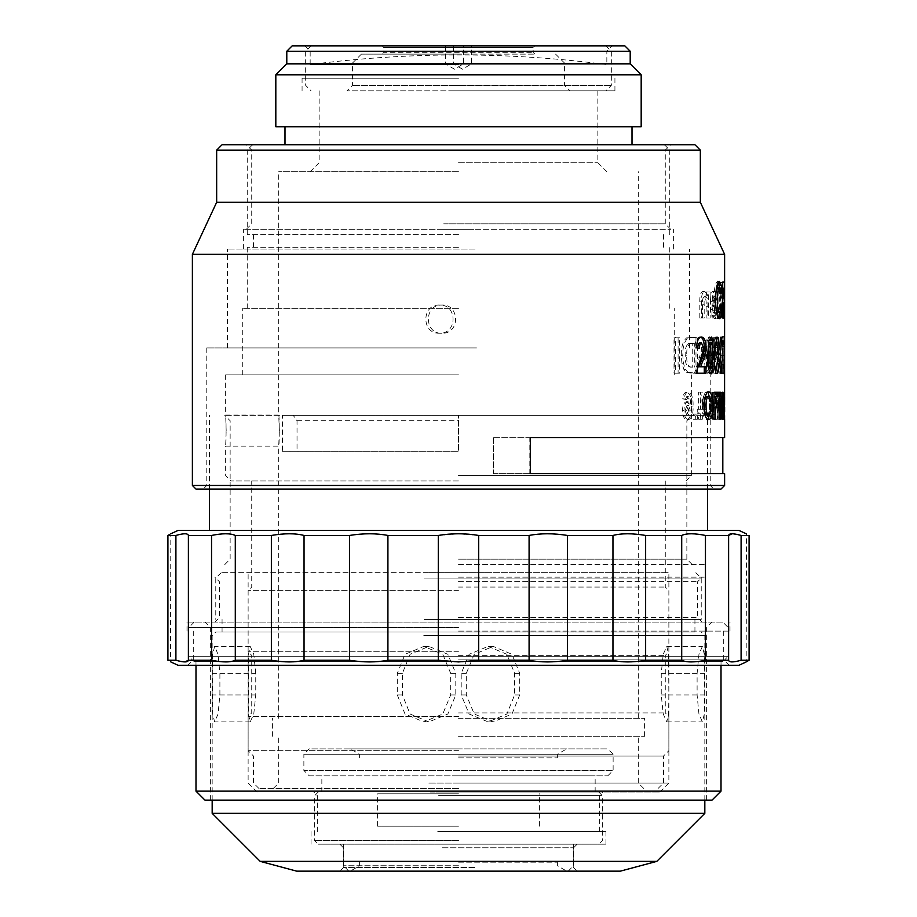<?xml version="1.0" encoding="UTF-8"?>
<svg xmlns="http://www.w3.org/2000/svg" width="917" height="917" viewBox="0 0 917 917"><rect width="100%" height="100%" fill="white"/><g stroke="black" fill="none" stroke-linecap="round" stroke-linejoin="round"><path stroke-width="0.69" stroke-dasharray="4.58 3.44" d="M428.858 783.049L668.871 783.049L428.858 783.049M428.858 721.908L410.094 714.022L402.391 694.937L402.391 673.365L410.105 654.291L428.858 646.393L447.851 654.291L455.795 673.365L455.795 694.937L447.851 714.022L428.858 721.908L423.78 721.908L405.016 714.022L397.29 694.937L397.29 673.365L405.016 654.291L423.78 646.393L442.762 654.291L450.694 673.365L450.694 694.937L442.762 714.022L423.78 721.908M428.858 572.678L668.871 572.678L428.858 572.678M488.142 646.393L506.918 654.302L514.609 673.365L514.609 694.937L506.895 714.022L488.142 721.908L469.137 714.011L461.205 694.937L461.205 673.365L469.149 654.291L488.142 646.393L493.22 646.393L474.238 654.291L466.306 673.365L466.306 694.937L474.227 714.011L493.22 721.908L511.984 714.022L519.71 694.937L519.71 673.365L511.995 654.302L493.22 646.393M255.751 673.365L253.768 654.291L250.226 646.393L248.404 654.291L248.404 714.022L250.226 721.908L253.768 714.022L255.751 694.937L255.751 673.365L219.897 673.365L218.04 654.291L214.624 646.393L212.675 654.291L212.297 673.365L212.675 714.022L214.624 721.908L218.051 714.022L219.897 694.937L219.897 673.365M668.848 694.937L668.596 714.022L666.774 721.908L663.232 714.022L661.249 694.937L661.249 673.365L663.232 654.291L666.774 646.393L668.596 654.291L668.848 694.937L704.703 694.937L704.325 714.022L702.376 721.908L698.949 714.022L697.103 694.937L697.103 673.365L698.96 654.291L702.376 646.393L704.325 654.291L704.703 694.937M430.119 792.036L659.885 792.036L430.119 792.036M491.948 572.678L221.157 572.678L491.948 572.678M704.829 813.345L212.171 813.345M423.78 635.607L704.829 635.607L423.78 635.607M438.097 792.036L603.237 792.036L438.097 792.036M424.296 578.065L701.23 578.065L424.296 578.065M656.801 861.372L260.199 861.372M492.704 632.008L215.77 632.008L492.704 632.008M438.613 795.635L599.649 795.635L438.613 795.635M424.296 619.422L701.23 619.422L424.296 619.422M620.328 871.15L296.672 871.15M425.179 632.008L694.937 632.008L425.179 632.008M438.613 831.593L599.649 831.593L438.613 831.593M425.179 619.422L694.937 619.422L425.179 619.422M475.224 871.15L339.829 871.15L475.224 871.15M437.718 831.593L605.942 831.593L437.718 831.593M474.719 867.551L343.428 867.551L474.719 867.551M437.718 844.179L605.942 844.179L437.718 844.179M442.281 847.778L573.572 847.778L442.281 847.778M441.776 844.179L577.171 844.179L441.776 844.179M458.5 792.036L598.744 792.036L458.5 792.036M458.5 795.635L602.343 795.635L458.5 795.635M458.5 775.851L595.156 775.851L458.5 775.851M458.5 840.58L314.657 840.58L458.5 840.58M309.258 775.851L607.742 775.851L309.258 775.851L303.871 770.463L613.129 770.463L303.871 770.463L303.871 754.278L613.129 754.278L303.871 754.278L309.258 748.88L607.742 748.88L309.258 748.88M458.5 844.179L318.256 844.179L458.5 844.179M458.5 865.751L343.428 865.751L458.5 865.751M458.5 871.15L348.815 871.15L458.5 871.15M458.5 748.88L350.26 748.88L458.5 748.88M458.5 754.278L359.613 754.278L458.5 754.278M458.5 757.878L557.387 757.878L458.5 757.878M458.5 862.163L557.387 862.163L458.5 862.163M458.5 826.194L377.586 826.194L458.5 826.194M458.5 793.835L377.586 793.835L458.5 793.835M724.613 485.471L192.387 485.471M192.387 254.33L724.613 254.33M439.438 305.063C421.362 304.192 421.316 334.097 439.438 333.238C457.56 334.109 457.606 304.203 439.438 305.063L441.948 305.063C460.082 304.192 460.128 334.097 441.948 333.238C423.883 334.109 423.837 304.203 441.948 305.063M688.484 419.677C691.876 418.209 693.39 413.682 693.046 406.105C693.401 398.23 691.796 393.576 688.22 392.144C686.031 392.338 684.712 394.574 684.265 398.849L686.879 399.411L688.38 396.408C689.962 397.611 690.661 400.133 690.467 403.984L688.082 401.703C685.492 402.391 684.128 405.325 684.013 410.529C684.151 416.135 685.641 419.184 688.484 419.677L686.925 419.677C690.306 418.186 691.819 413.659 691.464 406.105C691.819 398.253 690.226 393.599 686.673 392.144L688.22 392.144M720.326 419.218L721.221 399.055L722.023 419.218L722.779 419.218L723.456 392.247L722.39 410.77L721.702 392.247L720.67 392.247L719.822 411.08L719.008 392.247L717.828 392.247L719.226 419.218L720.326 419.218L718.55 419.218L719.444 399.055L720.246 419.218L722.023 419.218M722.023 366.284L720.968 366.284L720.968 373.196L722.023 373.196L722.023 366.284L719.192 366.284L719.192 373.196L720.968 373.196M723.903 373.804L724.499 355.383L723.903 337.101L722.791 355.464L723.903 373.804L722.103 373.804L722.573 340.769L722.103 337.101L721.392 340.826L721.003 355.464L722.103 373.804M708.004 295.801L704.898 291.388C702.456 291.904 701.31 295.377 701.448 301.831L701.448 318.027L704.187 318.027L704.187 304.731C703.878 300.409 704.416 297.716 705.792 296.649C707.477 297.796 708.153 300.982 707.832 306.221L707.832 318.027L710.159 318.027L710.159 291.961L708.004 291.961L708.004 295.801L706.319 295.801L703.224 291.388C700.806 291.915 699.66 295.4 699.809 301.831L699.809 318.027L702.525 318.027L702.525 304.731C702.216 300.421 702.754 297.727 704.118 296.649C705.792 297.807 706.468 300.994 706.147 306.221L706.147 318.027L708.463 318.027L708.463 291.961L706.319 291.961L706.319 295.801M714.217 301.005L715.478 296.649L716.624 299.916L718.068 298.782C717.702 293.497 716.796 291.021 715.352 291.388C713.323 290.918 712.291 294.265 712.257 301.418L711.81 318.027L713.827 318.027L714.079 315.173L716.2 318.6C717.449 318.531 718.126 315.964 718.229 310.897C718.08 305.785 717.335 303.046 715.994 302.702L714.217 301.005L712.498 301.005L713.735 296.649L715.478 296.649M724.613 437.673L493.564 437.673L493.564 473.63L724.613 473.63M723.456 304.455L724.304 318.027L724.304 282.069L722.55 282.619L721.553 293.142L722.642 303.94L723.456 304.455L720.865 303.94L719.776 293.142L720.773 282.619L724.304 282.069M720.59 282.069L719.306 282.069L719.306 318.027L720.59 318.027L720.59 282.069L717.553 282.069L717.553 318.027L719.306 318.027M714.309 365.963L715.501 365.963L715.501 373.196L717.151 373.196L717.151 365.963L720.212 365.963L720.212 359.957L716.934 337.101L715.501 337.101L715.501 359.934L714.309 359.934L714.309 365.963L712.578 365.963L712.578 359.934L715.501 359.934M709.781 373.804C712.601 371.603 713.804 365.459 713.392 355.383L712.349 340.769L709.781 337.101L706.984 340.826L705.7 355.464L706.996 370.124L709.781 373.804L708.084 373.804C710.893 371.58 712.085 365.447 711.661 355.383L710.629 340.769L708.084 337.101L705.299 340.826L704.038 355.464L705.311 370.124L708.084 373.804M688.082 372.428L697.596 373.196L697.596 337.238L688.071 337.926C684.334 341.365 682.592 347.256 682.833 355.567L683.429 363.224L685.469 369.574L688.082 372.428L686.535 372.428L683.933 369.574L681.904 363.224L681.32 355.567C681.067 347.268 682.81 341.388 686.524 337.926L697.596 337.238M679.6 337.238L675.474 337.238L675.474 373.196L679.6 373.196L679.6 337.238L674.006 337.238L674.006 373.196L675.474 373.196M724.568 406.621L722.779 406.621L722.802 392.602L724.602 392.602L724.602 397.428L722.802 397.428L722.814 402.013L724.59 402.013L724.568 401.153L724.613 419.012M724.613 411.756L722.814 411.756L722.779 415.539L724.579 415.539L724.579 405.268L722.791 405.268L722.779 406.621M713.254 418.645L717.197 419.218L717.197 392.247L713.243 392.763C711.626 395.353 710.87 399.766 710.962 406.002L711.225 411.744L713.254 418.645L711.523 418.645L710.4 416.513L709.265 406.002C709.162 399.789 709.907 395.376 711.523 392.763L714.687 392.247M698.869 413.796L700.29 413.796L700.29 419.218L702.342 419.218L702.342 413.796L706.548 413.796L706.548 409.291L702.067 392.144L700.29 392.144L700.29 409.269L698.869 409.269L698.869 413.796L697.252 413.796L698.662 413.796L698.662 419.218L700.29 419.218M697.333 414.037L694.994 414.037L694.994 419.218L697.333 419.218L697.333 414.037L693.401 414.037L693.401 419.218L694.994 419.218M688.082 401.703L686.524 401.703C683.956 402.403 682.603 405.348 682.489 410.529C682.626 416.112 684.105 419.161 686.925 419.677M690.467 403.984L688.896 403.984L686.524 401.703M688.38 396.408L686.822 396.408C688.403 397.634 689.091 400.156 688.896 403.984M686.879 399.411L685.331 399.411L686.822 396.408M684.265 398.849L682.741 398.849L685.331 399.411M686.673 392.144C684.483 392.35 683.176 394.585 682.741 398.849M721.221 399.055L719.444 399.055M719.226 419.218L718.55 419.218M717.828 392.247L716.074 392.247L717.461 419.218M719.008 392.247L716.074 392.247M719.822 411.08L718.057 411.08L717.243 392.247M720.67 392.247L718.905 392.247L718.057 411.08M723.456 392.247L718.905 392.247M722.39 410.77L720.602 410.77L719.925 392.247M722.883 392.247L721.094 392.247L720.602 410.77M722.779 419.218L721.003 419.218L721.094 392.247M720.246 419.218L721.003 419.218M724.052 392.144L722.264 392.144L722.149 414.415L723.421 414.415M723.33 400.144L721.541 400.144L722.264 392.144M723.788 400.66L721.541 400.144M723.421 396.442L722.252 396.442L721.988 400.66M723.272 419.218L721.473 419.218L722.252 396.442M724.464 419.218L721.473 419.218M724.464 414.415L722.676 414.415L722.676 419.218M714.056 407.756L718.217 407.756M715.524 419.218L713.793 419.218L713.793 407.756M718.217 403.193L713.793 403.193L713.793 396.82L718.607 396.82M718.607 392.247L714.056 392.247M714.056 419.218L712.337 419.218L712.337 392.247M713.793 419.218L712.337 419.218M703.935 405.899L702.273 405.899C702.433 414.45 704.015 419.046 707.007 419.677L708.703 419.677M708.681 391.8L706.984 391.8L704.955 392.866L706.64 392.866M702.273 405.899L702.743 398.998L704.955 392.866M720.968 366.284L719.192 366.284M722.023 373.196L720.235 373.196L720.235 366.284M719.192 373.196L720.235 373.196M723.903 337.101L722.103 337.101M715.902 373.196L717.656 373.196M720.808 373.196L719.031 373.196L717.587 361.023M722.138 373.196L719.031 373.196M719.157 361.023L720.361 373.196M721.988 337.238L720.212 337.238L719.134 347.979M717.598 347.979L718.905 337.238M717.851 337.238L716.108 337.238M715.833 337.238L714.091 337.238L715.833 337.238M718.469 354.478L716.704 354.478L714.091 337.238M715.501 365.963L713.758 365.963L713.758 373.196L715.535 373.196L713.793 373.196L716.704 354.478M711.5 373.804L709.792 373.804C706.892 371.58 705.609 365.447 705.952 355.383L707.167 340.769L709.792 337.101L711.5 337.101M704.898 291.388L703.224 291.388M708.004 291.961L706.319 291.961M710.159 291.961L708.463 291.961M710.159 318.027L708.463 318.027M707.832 318.027L706.147 318.027M705.792 296.649L704.118 296.649M704.187 318.027L702.525 318.027M701.448 318.027L699.809 318.027M716.2 318.6L714.458 318.6C715.707 318.52 716.372 315.952 716.475 310.897C716.326 305.797 715.592 303.057 714.251 302.702L712.498 301.005M714.079 315.173L712.349 315.173L714.458 318.6M714.011 315.998L712.28 315.998L712.349 315.173M713.827 318.027L712.096 318.027L712.28 315.998M712.291 309.476L710.572 309.476L710.102 318.027M712.257 301.418L710.537 301.418L710.572 309.476M715.352 291.388L713.609 291.388C711.592 290.93 710.572 294.277 710.537 301.418M718.068 298.782L716.315 298.782C715.959 293.497 715.054 291.033 713.609 291.388M716.624 299.916L714.882 299.916L716.315 298.782M713.735 296.649L714.882 299.916M722.711 302.736L721.69 302.736L722.642 302.736L721.69 288.156L722.722 288.156L721.69 288.156M721.69 318.027L722.711 318.027L721.69 318.027L721.69 302.736M724.441 302.736L722.642 302.736M724.441 296.649L722.642 296.649M722.711 296.649L721.69 296.649M724.51 288.156L722.722 288.156M724.51 282.069L722.711 282.069M720.922 318.027L720.922 282.069M493.564 473.63L530.313 473.63M493.564 437.673L493.335 473.63M530.313 437.673L493.335 437.673M529.831 473.63L529.831 437.673M720.751 293.692L718.985 293.692C718.825 289.852 718.366 287.835 717.598 287.663M720.647 291.961L718.985 293.692M719.868 288.053L720.097 291.961M719.432 281.462L717.667 281.462C715.271 282.642 714.011 288.947 713.873 300.375C714.034 311.344 715.271 317.431 717.587 318.635L719.352 318.635M720.682 307.012L719.799 312.067M718.447 318.107L717.587 318.635M720.796 304.788L719.02 304.788L720.109 307.012M717.564 312.433C718.424 311.929 718.905 309.384 719.02 304.788M723.857 304.455L721.668 304.455M723.857 318.027L722.057 318.027L722.057 304.455M722.642 303.94L720.865 303.94M722.55 282.619L720.773 282.619M723.49 282.069L721.69 282.069M724.304 318.027L722.504 318.027L722.504 282.069M719.306 282.069L717.553 282.069M720.59 318.027L718.825 318.027L718.825 282.069M717.553 318.027L718.825 318.027M701.551 337.101L699.912 337.101C696.977 337.25 695.281 340.803 694.845 347.761L696.462 347.761M699.453 348.449L694.845 347.761M696.083 373.196L694.478 373.196L701.138 351.819L701.7 347.6L699.843 342.832M705.975 373.196L694.478 373.196M705.975 366.777L698.983 366.777M722.47 336.631L724.27 336.631L722.688 336.631L722.252 373.804L723.673 373.804L721.874 373.804L722.688 336.631M717.151 373.196L715.501 373.196M713.758 365.963L712.578 365.963M714.309 359.934L712.578 359.934M715.501 337.101L713.758 337.101L713.758 359.934M716.934 337.101L713.758 337.101M720.212 359.957L718.447 359.957L715.191 337.101M720.212 365.963L718.447 365.963L718.447 359.957M717.151 365.963L718.447 365.963M715.398 373.196L715.398 365.963M709.781 337.101L708.084 337.101M691.269 373.196L686.535 372.428M697.596 373.196L689.699 373.196M691.464 337.238L689.882 337.238M695.98 373.196L695.98 337.238M675.474 337.238L674.006 337.238M679.6 373.196L678.099 373.196L678.099 337.238M674.006 373.196L678.099 373.196M719.524 401.52L718.687 401.52L718.687 419.218L720.453 419.218M721.358 410.346L720.43 410.346L720.43 392.247L722.218 392.247L721.049 392.247L721.049 419.218L722.16 419.218L720.372 419.218L718.687 401.52M721.049 419.218L720.372 419.218M720.43 392.247L721.049 392.247M720.498 392.247L718.733 392.247L719.524 400.11M719.662 401.52L720.43 410.346M719.524 392.247L718.733 392.247M719.524 419.218L717.759 419.218L717.759 392.247M718.687 419.218L717.759 419.218M724.568 401.153L722.768 401.153L722.493 410.163L722.779 419.677L724.579 419.677M722.814 402.013L722.768 401.153M724.35 397.428L722.802 397.428M724.35 392.602L722.55 392.602L722.55 397.428M724.613 407.24L722.814 407.24L722.55 392.602M722.779 415.539L722.791 405.268M724.556 412.295L722.814 411.756L722.779 419.677L722.814 411.767M714.607 419.218L711.523 418.645M717.197 419.218L712.876 419.218M717.197 392.247L712.956 392.247M715.455 419.218L715.455 392.247M700.29 413.796L698.662 413.796M698.869 409.269L697.252 409.269L697.252 413.796M700.29 409.269L697.252 409.269M700.29 392.144L698.662 392.144L698.662 409.269M702.067 392.144L698.662 392.144M706.548 409.291L704.875 409.291L700.428 392.144M706.548 413.796L704.875 413.796L704.875 409.291M702.342 413.796L704.875 413.796M702.342 419.218L700.691 419.218L700.691 413.796M698.662 419.218L700.691 419.218M694.994 414.037L693.401 414.037M697.333 419.218L695.716 419.218L695.716 414.037M693.401 419.218L695.716 419.218M439.438 333.238L441.948 333.238M721.014 489.07L195.986 489.07M216.664 202.279L700.336 202.279M685.114 410.587L686.81 415.378L688.69 410.117L686.925 405.509L685.114 410.587L686.65 410.587L688.358 415.378L690.249 410.117L688.484 405.509L686.65 410.587M707.007 396.442C708.715 397.141 709.529 400.202 709.426 405.658C709.529 411.114 708.715 414.243 707.007 415.034M722.39 355.464L722.103 342.832L722.103 368.072L722.39 355.464L724.189 355.464L724.143 346.477L723.903 342.832L722.103 342.832M709.792 342.832C711.007 345.537 711.454 349.755 711.133 355.464L710.916 364.427L709.792 368.072M714.893 310.187L714.561 307.745L712.498 305.499L713.013 312.514L713.942 313.752L714.893 310.187L716.636 310.187L716.303 307.745L714.217 305.499L712.498 305.499M721.736 298.38L722.057 288.156L721.266 288.397L720.796 293.245C720.945 297.452 721.266 299.16 721.736 298.38L722.057 298.38M717.209 359.934L715.398 347.623L715.398 359.934L718.962 359.934L717.151 347.623L715.398 347.623M709.517 355.464L709.288 346.477L708.084 342.832C706.743 345.537 706.239 349.755 706.594 355.464L706.835 364.427L708.084 368.072C709.391 365.379 709.861 361.172 709.517 355.464L711.225 355.464L710.996 346.477L709.781 342.832L708.084 342.832M690.18 367.109L692.725 367.109L692.725 343.325L688.312 343.68C685.927 345.789 684.896 349.629 685.228 355.211C684.873 360.656 685.801 364.507 688.037 366.754L692.725 367.109M713.071 414.656L714.125 414.656L714.125 396.82L712.291 397.084L710.962 405.738L712.165 414.392L714.125 414.656M703.087 409.269L700.691 400.041L700.691 409.269L704.76 409.269L702.342 400.041L700.691 400.041M475.052 347.921L227.45 347.921L475.052 347.921M475.052 249.023L227.45 249.023L475.052 249.023M713.162 489.07L203.173 489.07L713.162 489.07M216.664 150.136L700.336 150.136M686.81 415.378L688.358 415.378M686.925 405.509L688.484 405.509M722.103 368.072L723.903 368.072L724.189 355.464M723.903 342.832L723.903 368.072M714.561 307.745L716.303 307.745M713.942 313.752L715.673 313.752L716.636 310.187M712.566 310.244L714.297 310.244L715.673 313.752M712.498 306.874L714.217 306.874L714.297 310.244M714.217 306.874L714.217 305.499M722.057 288.156L723.857 288.156L723.857 298.38M721.771 288.156L723.559 288.156L722.585 293.245C722.734 297.452 723.054 299.16 723.524 298.38M715.398 359.934L717.151 359.934L717.151 347.623M718.962 359.934L717.151 359.934M708.084 368.072L709.781 368.072C711.088 365.39 711.569 361.183 711.225 355.464M709.781 342.832C708.428 345.526 707.924 349.744 708.279 355.464L708.52 364.427L709.781 368.072M692.725 343.325L694.318 343.325L694.318 367.109M688.037 366.754L691.75 367.109M688.312 343.68L689.882 343.68C687.475 345.766 686.443 349.618 686.776 355.211C686.409 360.679 687.349 364.519 689.595 366.754M691.2 343.325L689.882 343.68M692.782 343.325L694.318 343.325M714.125 396.82L715.868 396.82L715.868 414.656M712.165 414.392L714.802 414.656M712.291 397.084L714.011 397.084L712.681 405.738L713.896 414.392M713.506 396.82L715.237 396.82L714.011 397.084M715.237 396.82L715.868 396.82M700.691 409.269L702.342 409.269L702.342 400.041M704.76 409.269L702.342 409.269M476.531 347.921L206.772 347.921L476.531 347.921M473.894 249.023L243.635 249.023L473.894 249.023M709.575 485.471L206.772 485.471L709.575 485.471M222.063 144.737L694.937 144.737M473.894 229.25L243.635 229.25L473.894 229.25M246.879 144.737L670.671 144.737L246.879 144.737M443.301 229.25L670.671 229.25L443.301 229.25M473.31 150.136L251.728 150.136L473.31 150.136M443.69 223.851L665.272 223.851L443.69 223.851M458.5 51.249L310.164 51.249L458.5 51.249M458.5 64.591L310.164 64.591L458.5 64.591M458.5 718.32L644.594 718.32L458.5 718.32M458.5 171.708L278.699 171.708L458.5 171.708M279.364 430.635L278.699 415.08C279.433 414.129 279.433 447.129 278.699 446.178L279.364 430.635M226.178 430.635L225.651 415.08C226.224 414.129 226.224 447.129 225.651 446.178L226.178 430.635M458.5 475.579L691.349 475.579L458.5 475.579M458.5 374.893L225.651 374.893L458.5 374.893M458.5 736.294L644.594 736.294L458.5 736.294M458.5 162.722L597.85 162.722L458.5 162.722M458.5 480.978L231.05 480.978L458.5 480.978M458.5 90.806L614.929 90.806L458.5 90.806M458.5 308.364L242.73 308.364L458.5 308.364M458.5 783.049L663.472 783.049L458.5 783.049M458.5 587.063L665.272 587.063L458.5 587.063M458.5 788.437L258.915 788.437L458.5 788.437M458.5 78.22L302.071 78.22L458.5 78.22M458.5 590.651L248.129 590.651L458.5 590.651M458.5 247.235L247.235 247.235L458.5 247.235M458.5 651.792L248.129 651.792L458.5 651.792M458.5 655.38L665.272 655.38L458.5 655.38M458.5 234.649L247.235 234.649L458.5 234.649M458.5 756.078L663.472 756.078L458.5 756.078M458.5 45.85L304.765 45.85L458.5 45.85M458.5 712.922L665.272 712.922L458.5 712.922M458.5 750.679L248.129 750.679L458.5 750.679M624.821 45.85L292.179 45.85M458.5 716.521L248.129 716.521L458.5 716.521M458.5 150.136L247.235 150.136L458.5 150.136M630.208 51.249L286.792 51.249M458.5 144.737L664.378 144.737L458.5 144.737M630.208 63.835L286.792 63.835M641.178 74.793L275.822 74.793M458.5 126.764L284.992 126.764L458.5 126.764M641.178 126.764L275.822 126.764M382.125 45.85L534.92 45.85L382.08 45.85L383.879 47.65L533.121 47.65L383.879 47.65L383.879 52.326L533.121 52.326L383.879 52.326L382.08 54.126L534.92 54.126L382.08 54.126M454.179 45.85L463.452 45.85L454.179 45.85M462.248 45.85L471.521 45.85L462.248 45.85M605.862 45.85L311.058 45.85L605.862 45.85M454.179 63.835L463.452 63.835L454.179 63.835M462.248 63.835L471.521 63.835L462.248 63.835M453.64 51.249L611.33 51.249L453.64 51.249M453.64 85.407L611.33 85.407L453.64 85.407M453.812 90.806L605.942 90.806L453.812 90.806M461.583 54.126L361.401 54.126L461.583 54.126M462.042 90.806L347.027 90.806L462.042 90.806M455.13 63.113L564.585 63.113L455.13 63.113M461.87 85.407L352.415 85.407L461.87 85.407M458.5 559.187L686.856 559.187L458.5 559.187M282.413 451.313L458.5 451.313L282.413 451.313L282.413 415.344L707.523 415.344L458.5 415.344L458.5 451.313L458.5 415.344L692.243 415.344L224.757 415.344L293.222 415.344L297.028 420.743L297.028 451.313M297.028 420.743L458.5 420.743M458.5 564.585L705.735 564.585L458.5 564.585M738.999 530.427L178.001 530.427M282.413 415.344L293.222 415.344M458.5 577.171L705.735 577.171L458.5 577.171M681.709 535.448L681.709 660.24C686.501 662.475 694.41 662.475 705.46 660.24L728.614 660.24L728.614 535.448L705.46 535.448C694.433 533.224 686.524 533.224 681.709 535.448L645.637 535.448C632.501 533.224 621.6 533.224 612.957 535.448L567.508 535.448C553.524 533.224 540.721 533.224 529.086 535.448L478.697 535.448L458.5 533.774L438.303 535.448L387.914 535.448C376.325 533.224 363.51 533.224 349.492 535.448L304.043 535.448C295.434 533.224 284.534 533.224 271.363 535.448L235.291 535.448C230.499 533.224 222.59 533.224 211.54 535.448L188.386 535.448C187.893 533.224 183.732 533.224 175.904 535.448L167.914 535.448L167.914 660.24L175.904 660.24L184.867 661.925M169.313 534.645L170.814 533.774L170.482 661.73M747.687 661.042L746.186 661.925L746.518 533.969M728.614 660.24C729.107 662.475 733.268 662.475 741.096 660.24L749.086 660.24L749.086 535.448L741.096 535.448L732.133 533.774M529.086 535.448L529.086 660.24L478.697 660.24L478.697 535.448M529.086 660.24C540.675 662.475 553.49 662.475 567.508 660.24L567.508 535.448M612.957 535.448L612.957 660.24L567.508 660.24M612.957 660.24C621.566 662.475 632.466 662.475 645.637 660.24L645.637 535.448M681.709 660.24L645.637 660.24M705.46 660.24L705.46 535.448M741.096 660.24L741.096 535.448M175.904 535.448L175.904 660.24M211.54 535.448L211.54 660.24L188.386 660.24L188.386 535.448M211.54 660.24C222.567 662.475 230.476 662.475 235.291 660.24L235.291 535.448M271.363 535.448L271.363 660.24L235.291 660.24M271.363 660.24C284.499 662.475 295.4 662.475 304.043 660.24L304.043 535.448M349.492 535.448L349.492 660.24L304.043 660.24M349.492 660.24C363.476 662.475 376.279 662.475 387.914 660.24L387.914 535.448M438.303 535.448L438.303 660.24L387.914 660.24M458.5 581.665L697.642 581.665L458.5 581.665M738.999 665.272L178.001 665.272M438.303 660.24C451.772 662.475 465.228 662.475 478.697 660.24M458.5 617.622L697.642 617.622L458.5 617.622M458.5 665.272L729.107 665.272L458.5 665.272M458.5 622.127L186.999 622.127L458.5 622.127M458.5 659.885L723.708 659.885L458.5 659.885M458.5 631.114L730.001 631.114L458.5 631.114M458.5 800.128L706.629 800.128L458.5 800.128M458.5 627.515L188.799 627.515L458.5 627.515M204.972 800.128L712.028 800.128M195.986 791.142L721.014 791.142M722.814 622.127L194.186 622.127L722.814 622.127L728.201 627.515L728.201 656.285L188.799 656.285L728.201 656.285L722.814 661.673L194.186 661.673L722.814 661.673M212.297 673.365L248.152 673.365M219.897 694.937L255.751 694.937M248.152 694.937L212.297 694.937M397.29 694.937L402.391 694.937M455.795 694.937L450.694 694.937M450.694 673.365L455.795 673.365M402.391 673.365L397.29 673.365M697.103 694.937L661.249 694.937M704.703 673.365L668.848 673.365M661.249 673.365L697.103 673.365M466.306 673.365L461.205 673.365M514.609 673.365L519.71 673.365M519.71 694.937L514.609 694.937M461.205 694.937L466.306 694.937M693.046 406.105L691.464 406.105M684.013 410.529L682.489 410.529M723.994 406.563L722.573 406.563M724.247 399.652L722.676 399.652M724.247 400.018L722.458 400.018M724.189 403.193L722.401 403.193M723.926 407.607L722.126 407.607M704.405 398.998L702.743 398.998M724.499 355.383L722.699 355.383M722.573 340.769L724.373 340.769M723.181 370.124L721.392 370.124M722.791 355.464L721.003 355.464M723.181 340.826L721.392 340.826M707.637 355.383L705.952 355.383M707.167 340.769L708.852 340.769M699.809 301.831L701.448 301.831M707.832 306.221L706.147 306.221M704.187 304.731L702.525 304.731M714.217 300.317L712.498 300.317M715.994 302.702L714.251 302.702M718.229 310.897L716.475 310.897M715.615 300.375L713.873 300.375M721.553 293.142L719.776 293.142M703.35 347.6L701.7 347.6M702.789 351.819L701.138 351.819M700.473 357.71L698.834 357.71M713.392 355.383L711.661 355.383M710.629 340.769L712.349 340.769M706.996 370.124L705.311 370.124M705.7 355.464L704.038 355.464M706.984 340.826L705.299 340.826M685.469 369.574L683.933 369.574M683.429 363.224L681.904 363.224M682.833 355.567L681.32 355.567M688.071 337.926L686.524 337.926M724.373 416.1L722.585 416.1M724.292 410.163L722.493 410.163M724.499 410.243L722.699 410.243M712.119 416.513L710.4 416.513M711.225 411.744L709.517 411.744M710.962 406.002L709.265 406.002M713.243 392.763L711.523 392.763M690.249 410.117L688.69 410.117M709.426 405.658L711.133 405.658M722.355 346.477L724.143 346.477M721.805 364.427L723.605 364.427M721.748 355.464L723.536 355.464M710.916 364.427L712.635 364.427M711.133 355.464L712.853 355.464M713.013 312.514L714.744 312.514M720.796 293.245L722.585 293.245M721.266 288.397L723.054 288.397M709.288 346.477L710.996 346.477M706.835 364.427L708.52 364.427M706.594 355.464L708.279 355.464M685.228 355.211L686.776 355.211M710.962 405.738L712.681 405.738M659.885 792.036L668.871 783.049L668.871 572.678M257.115 792.036L248.129 783.049L248.129 572.678M250.226 646.393L214.624 646.393M250.226 721.908L214.624 721.908M428.858 646.393L423.78 646.393M666.774 721.908L702.376 721.908M666.774 646.393L702.376 646.393M488.142 721.908L493.22 721.908M704.829 800.128L704.829 635.607L701.23 632.008M212.171 800.128L212.171 635.607L215.77 632.008M221.157 572.678L215.77 578.065L215.77 619.422M695.843 572.678L701.23 578.065L701.23 619.422M599.649 831.593L599.649 795.635L603.237 792.036M317.351 831.593L317.351 795.635L313.763 792.036M694.937 632.008L694.937 619.422M222.063 632.008L222.063 619.422M339.829 844.179L343.428 847.778L343.428 867.551L339.829 871.15M577.171 844.179L573.572 847.778L573.572 867.551L577.171 871.15M605.942 844.179L605.942 831.593M311.058 844.179L311.058 831.593M318.256 792.036L314.657 795.635L314.657 840.58L318.256 844.179M598.744 792.036L602.343 795.635L602.343 840.58L598.744 844.179M595.156 792.036L595.156 775.851M321.844 792.036L321.844 775.851M607.742 775.851L613.129 770.463L613.129 754.278L607.742 748.88M568.185 871.15L573.572 865.751L573.572 844.179M348.815 871.15L343.428 865.751L343.428 844.179M557.387 757.878L557.387 754.278L566.74 748.88M359.613 757.878L359.613 754.278L350.26 748.88M359.613 862.163L359.613 865.751L350.26 871.15M557.387 862.163L557.387 865.751L566.74 871.15M539.414 826.194L539.414 793.835M377.586 826.194L377.586 793.835M689.55 347.921L689.55 249.023M227.45 347.921L227.45 249.023M206.772 347.921L206.772 485.471L203.173 489.07M710.228 347.921L710.228 485.471L713.827 489.07M673.365 249.023L673.365 229.25M243.635 249.023L243.635 229.25M670.671 229.25L665.272 223.851L665.272 150.136L670.671 144.737M246.329 229.25L251.728 223.851L251.728 150.136L246.329 144.737M304.765 45.85L310.164 51.249L310.164 64.591A1147.694 1147.694 0 0 1 606.836 64.591L606.836 51.249L612.235 45.85M638.301 718.32L638.301 171.708M278.699 718.32L278.699 446.178L225.651 446.178L225.651 475.579L231.05 480.978M225.651 374.893L225.651 415.08L278.699 415.08L278.699 171.708M685.95 480.978L691.349 475.579L691.349 374.893M644.594 736.294L644.594 718.32M272.406 736.294L272.406 718.32M319.15 90.806L319.15 162.722L310.164 171.708M597.85 90.806L597.85 162.722L606.836 171.708M674.27 374.893L674.27 308.364M242.73 374.893L242.73 308.364M643.7 788.437L638.301 783.049L638.301 736.294M273.3 788.437L278.699 783.049L278.699 736.294M658.085 788.437L663.472 783.049L663.472 756.078L668.871 750.679L668.871 716.521L665.272 712.922L665.272 655.38L668.871 651.792L668.871 590.651L665.272 587.063L665.272 480.978M258.915 788.437L253.528 783.049L253.528 756.078L248.129 750.679L248.129 716.521L251.728 712.922L251.728 655.38L248.129 651.792L248.129 590.651L251.728 587.063L251.728 480.978M614.929 90.806L614.929 78.22M302.071 90.806L302.071 78.22M669.765 308.364L669.765 247.235M247.235 308.364L247.235 247.235M663.472 247.235L663.472 234.649M253.528 247.235L253.528 234.649M669.765 234.649L669.765 150.136L664.378 144.737M247.235 234.649L247.235 150.136L252.622 144.737M534.92 54.126L533.121 52.326L533.121 47.65L534.92 45.85M445.479 45.85L445.479 63.835L454.465 69.233L463.452 63.835L463.452 45.85M453.548 45.85L453.548 63.835L462.535 69.233L471.521 63.835L471.521 45.85M311.058 45.85L305.67 51.249L305.67 85.407L311.058 90.806M605.942 45.85L611.33 51.249L611.33 85.407L605.942 90.806M361.401 54.126L352.415 63.113L352.415 85.407L347.027 90.806M555.599 54.126L564.585 63.113L564.585 85.407L569.973 90.806M692.243 564.585L686.856 559.187L686.856 420.743L692.243 415.344M224.757 564.585L230.144 559.187L230.144 420.743L224.757 415.344M707.523 489.07L707.523 415.344M209.477 489.07L209.477 415.344M705.735 577.171L705.735 564.585M211.265 577.171L211.265 564.585M702.135 622.127L697.642 617.622L697.642 581.665L702.135 577.171M214.865 622.127L219.358 617.622L219.358 581.665L214.865 577.171M193.292 631.114L193.292 659.885L187.893 665.272M723.708 631.114L723.708 659.885L729.107 665.272M730.001 631.114L730.001 622.127M186.999 631.114L186.999 622.127M706.629 800.128L706.629 627.515L712.028 622.127M210.371 800.128L210.371 627.515L204.972 622.127M721.014 665.272L721.014 661.673M195.986 665.272L195.986 661.673M194.186 622.127L188.799 627.515L188.799 656.285L194.186 661.673"/><path stroke-width="1.38" d="M260.199 861.372L656.801 861.372L620.328 871.15L296.672 871.15L260.199 861.372L212.171 813.345L704.829 813.345L704.829 800.128M724.613 485.471L721.014 489.07L195.986 489.07L192.387 485.471L724.613 485.471L724.613 473.63L530.313 473.63L530.313 437.673L724.613 437.673L724.613 419.012M724.579 405.268L724.613 254.33L192.387 254.33L192.387 485.471M724.464 399.652L724.464 419.218L723.272 419.218L724.247 400.018L724.052 396.442L723.33 400.144L724.052 392.144L724.247 399.652M718.217 407.756L715.524 407.756L715.524 419.218L714.056 419.218L714.056 392.247L718.607 392.247L718.607 396.82L715.524 396.82L715.524 403.193L718.217 403.193L718.217 407.756M708.681 391.8C711.466 392.465 712.864 397.13 712.841 405.784C712.853 414.404 711.466 419.035 708.703 419.677C705.689 419.069 704.096 414.473 703.935 405.899L704.405 398.998L706.64 392.866L708.681 391.8M720.808 373.196L719.341 361.023L717.656 373.196L715.535 373.196L718.469 354.478L715.833 337.238L717.851 337.238L719.352 347.979L720.67 337.238L721.988 337.238L720.166 354.443L722.138 373.196L720.808 373.196M711.5 373.804C708.589 371.603 707.294 365.459 707.637 355.383L708.852 340.769L711.5 337.101L713.907 340.826L714.87 355.464L713.907 370.124L711.5 373.804M724.441 302.736L723.479 302.736L723.479 318.027L722.711 318.027L722.711 282.069L724.51 282.069L724.51 288.156L723.479 288.156L724.441 302.736M719.364 287.663C718.011 288.763 717.369 292.821 717.438 299.825C717.335 306.943 717.965 311.15 719.329 312.433C720.189 311.94 720.682 309.396 720.796 304.788L721.885 307.012C721.656 314.611 720.808 318.486 719.352 318.635C717.025 317.454 715.776 311.367 715.615 300.375C715.753 288.912 717.025 282.608 719.432 281.462L721.324 285.359L721.874 291.961L720.751 293.692C720.59 289.841 720.132 287.835 719.364 287.663L717.598 287.663C716.257 288.786 715.615 292.844 715.684 299.825C715.581 306.931 716.211 311.127 717.564 312.433L719.329 312.433M705.975 347.107L704.623 356.312L700.622 366.777L705.975 366.777L705.975 373.196L696.083 373.196L702.789 351.819L703.35 347.6L701.482 342.832C700.152 343.164 699.476 345.033 699.453 348.449L696.462 347.761C696.909 340.792 698.605 337.238 701.551 337.101C704.256 337.181 705.723 340.516 705.975 347.107L704.302 347.107L702.961 356.312L698.983 366.777L700.622 366.777M724.27 336.631L724.052 373.804L724.487 336.631M722.16 419.218L720.453 401.52L720.453 419.218L719.524 419.218L719.524 392.247L720.498 392.247L722.218 410.346L722.218 392.247L722.837 392.247L722.837 419.218L722.16 419.218L722.837 419.218M724.579 419.677L724.579 415.539M724.613 411.767L724.613 407.24M724.602 397.428L724.59 402.013M724.052 396.442L723.421 396.442M715.524 407.756L714.056 407.756M716.464 407.756L716.464 403.193M715.524 403.193L714.056 403.193M715.524 396.82L714.056 396.82M716.842 396.82L716.842 392.247M711.099 407.801L708.245 419.252M707.809 391.972L711.03 402.116M719.341 361.023L717.587 361.023L715.535 373.196M720.166 354.443L718.458 354.443M718.435 354.719L719.157 361.023M719.134 347.979L718.424 354.214M719.352 347.979L717.598 347.979L715.833 337.238M709.792 337.101L712.188 340.826L713.139 355.464L712.177 370.124L710.95 373.196M723.479 302.736L722.711 302.736M722.711 318.027L723.479 318.027M723.479 296.649L722.711 296.649M723.479 288.156L722.711 288.156L722.711 282.069M721.874 291.961L720.647 291.961M717.667 281.462L719.868 288.053M721.885 307.012L720.682 307.012M719.799 312.067L718.447 318.107M699.912 337.101C702.594 337.204 704.061 340.528 704.302 347.107M701.482 342.832L699.843 342.832C698.513 343.176 697.848 345.044 697.826 348.449M704.302 366.777L704.302 373.196M720.453 401.52L719.524 401.52M722.837 392.247L722.218 392.247M722.218 410.346L721.358 410.346M719.524 400.11L719.662 401.52M724.613 254.33L700.336 202.279L216.664 202.279L192.387 254.33M708.703 415.034L707.007 415.034C705.219 414.255 704.336 411.148 704.371 405.715C704.325 400.248 705.207 397.153 707.007 396.442L708.703 396.442C710.411 397.118 711.225 400.19 711.133 405.658C711.225 411.137 710.411 414.255 708.703 415.034C706.904 414.278 706.021 411.171 706.044 405.715C705.998 400.236 706.881 397.141 708.703 396.442M711.5 368.072L709.792 368.072C708.52 365.379 708.05 361.172 708.383 355.464L708.612 346.477L709.792 342.832L711.5 342.832C712.727 345.526 713.174 349.744 712.853 355.464L712.635 364.427L711.5 368.072C710.216 365.39 709.747 361.183 710.079 355.464L710.308 346.477L711.5 342.832M700.336 202.279L700.336 150.136L216.664 150.136L216.664 202.279M700.336 150.136L694.937 144.737L222.063 144.737L216.664 150.136M292.179 45.85L624.821 45.85L630.208 51.249L286.792 51.249L292.179 45.85M286.792 51.249L286.792 63.835L630.208 63.835L630.208 51.249M286.792 63.835L275.822 74.793L641.178 74.793L630.208 63.835M275.822 74.793L275.822 126.764L641.178 126.764L641.178 74.793M170.814 533.774L178.001 530.427L738.999 530.427L746.186 533.774M175.904 535.448C183.721 533.224 187.882 533.224 188.386 535.448L188.386 660.24C187.893 662.475 183.732 662.475 175.904 660.24L175.904 535.448L167.914 535.448C171.777 533.224 171.777 533.224 167.914 535.448L169.313 534.645M188.386 535.448L211.54 535.448C222.567 533.224 230.476 533.224 235.291 535.448L271.363 535.448C284.499 533.224 295.4 533.224 304.043 535.448L349.492 535.448C363.476 533.224 376.279 533.224 387.914 535.448L438.303 535.448C451.749 533.224 465.217 533.224 478.697 535.448L529.086 535.448C540.675 533.224 553.49 533.224 567.508 535.448L612.957 535.448C621.566 533.224 632.466 533.224 645.637 535.448L681.709 535.448C686.501 533.224 694.41 533.224 705.46 535.448L728.614 535.448C729.107 533.224 733.268 533.224 741.096 535.448L749.086 535.448C745.223 533.224 745.223 533.224 749.086 535.448C745.223 533.224 745.223 533.224 749.086 535.448L749.086 660.24L747.687 661.042M732.133 533.774L728.614 535.448L728.614 660.24C729.118 662.475 733.279 662.475 741.096 660.24L749.086 660.24C745.223 662.475 745.223 662.475 749.086 660.24M741.096 535.448L741.096 660.24M705.46 535.448L705.46 660.24L728.614 660.24M705.46 660.24C694.433 662.475 686.524 662.475 681.709 660.24L681.709 535.448M645.637 535.448L645.637 660.24L681.709 660.24M645.637 660.24C632.501 662.475 621.6 662.475 612.957 660.24L612.957 535.448M567.508 535.448L567.508 660.24L612.957 660.24M567.508 660.24C553.524 662.475 540.721 662.475 529.086 660.24L529.086 535.448M478.697 535.448L478.697 660.24L529.086 660.24M478.697 660.24L458.5 661.925L438.303 660.24L438.303 535.448M387.914 535.448L387.914 660.24L438.303 660.24M387.914 660.24C376.325 662.475 363.51 662.475 349.492 660.24L349.492 535.448M304.043 535.448L304.043 660.24L349.492 660.24M304.043 660.24C295.434 662.475 284.534 662.475 271.363 660.24L271.363 535.448M235.291 535.448L235.291 660.24L271.363 660.24M235.291 660.24C230.499 662.475 222.59 662.475 211.54 660.24L211.54 535.448M184.867 661.925L188.386 660.24L211.54 660.24M167.914 535.448L167.914 660.24L175.904 660.24M167.914 660.24C171.777 662.475 171.777 662.475 167.914 660.24C171.777 662.475 171.777 662.475 167.914 660.24M170.814 661.925L178.001 665.272L738.999 665.272L746.186 661.925M195.986 791.142L721.014 791.142L712.028 800.128L204.972 800.128L195.986 791.142L195.986 665.272M712.841 405.784L711.133 405.784M713.907 370.124L712.177 370.124M714.87 355.464L713.139 355.464M713.907 340.826L712.188 340.826M717.438 299.825L715.684 299.825M721.324 285.359L719.547 285.359M704.623 356.312L702.961 356.312M706.044 405.715L704.371 405.715M708.612 346.477L710.308 346.477M708.383 355.464L710.079 355.464M212.171 813.345L212.171 800.128M656.801 861.372L704.829 813.345M722.814 473.63L722.814 437.673M632.008 144.737L632.008 126.764M284.992 144.737L284.992 126.764M707.523 530.427L707.523 489.07M209.477 530.427L209.477 489.07M721.014 791.142L721.014 665.272"/></g></svg>
